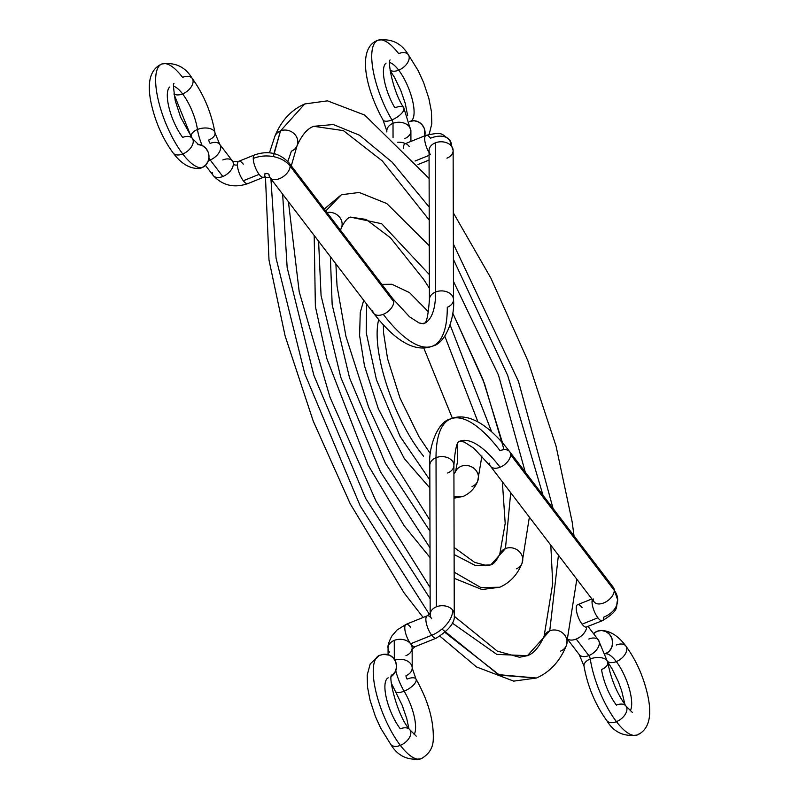 <?xml version="1.0" encoding="UTF-8"?>
<svg xmlns="http://www.w3.org/2000/svg" width="799" height="799" viewBox="0 0 799 799"><rect width="100%" height="100%" fill="white"/><g stroke="black" fill="none" stroke-linecap="round" stroke-linejoin="round"><path stroke-width="1.2" d="M452.314 623.1L496.818 654.411L527.4 655.679L549.752 630.83A12.045 10.777 -157.1 0 0 544.129 636.214A12.045 10.777 22.9 0 1 549.752 630.83L558.431 555.165L549.752 630.83A12.045 10.777 22.9 0 1 563.115 633.377A12.045 10.777 22.9 0 1 566.281 645.692A12.045 10.777 22.9 0 1 560.658 651.075M441.947 629.053L498.406 674.626L536.429 678.021L499.605 675.155L445.173 632.578M429.403 614.361L360.229 505.937L304.789 373.782L276.054 258.147L270.931 178.856L276.054 258.147L304.789 373.782L360.229 505.937L429.403 614.361M273.907 153.538L280.499 130.906A12.045 10.777 -157.1 0 0 274.876 136.289A12.045 10.777 22.9 0 1 280.499 130.906L304.729 103.96L280.499 130.906A12.045 10.777 22.9 0 1 293.862 133.453A12.045 10.777 22.9 0 1 297.028 145.768A12.045 10.777 22.9 0 1 291.405 151.161L287.72 161.798M282.646 194.197L287.161 267.575L313.827 375.21L365.632 498.356L430.142 598.711M553.038 508.434L518.501 381.443L453.363 244.005L518.501 381.443L553.038 508.434M429.193 207.061L392.089 162.127L359.49 135.211L333.293 124.524L313.737 126.312L333.293 124.524L359.49 135.211L392.089 162.127L429.193 207.061M297.028 145.768A12.045 10.777 -157.1 0 0 293.862 133.453A12.045 10.777 -157.1 0 0 280.499 130.906L273.348 156.614M566.281 645.692A12.045 10.777 -157.1 0 0 563.115 633.377A12.045 10.777 -157.1 0 0 549.752 630.83L527.4 655.679L519.5 657.257L497.298 651.125L454.182 616.199M454.112 554.516L475.405 565.542L490.766 564.883L505.447 548.563A12.045 10.777 -157.1 0 0 499.814 553.947A12.045 10.777 22.9 0 1 505.447 548.563L510.711 492.713L505.447 548.563A12.045 10.777 22.9 0 1 518.811 551.11A12.045 10.777 22.9 0 1 521.977 563.425A12.045 10.777 22.9 0 1 516.354 568.818M521.997 563.375C517.452 574.711 510.042 582.661 499.784 587.235L480.848 587.545L454.162 572.164L480.848 587.545L499.784 587.235L481.947 589.512L454.172 578.306M430.012 547.824L380.474 471.8L340.774 377.288L321.068 295.56L318.601 241.248L321.068 295.56L340.774 377.288L380.474 471.8L430.012 547.824M330.367 256.649L332.164 304.689L349.562 377.937L385.308 463.11L429.972 531.175M325.792 210.986L341.373 194.746L325.792 210.986M502.491 442.856L482.936 379.395L452.733 313.018L484.434 383.41L504.029 449.677M429.383 288.259L423.7 279.43L390.481 237.822L366.182 219.445L350.391 217.098L381.662 223.71L429.353 274.596L381.662 223.71L350.381 217.098M340.264 229.932A12.045 10.777 22.9 0 0 341.343 228.035A12.045 10.777 -157.1 0 0 339.006 216.539A12.045 10.777 -157.1 0 0 326.971 212.534A12.045 10.777 22.9 0 1 338.966 216.499A12.045 10.777 22.9 0 1 341.383 227.945C344.449 221.463 347.455 217.837 350.391 217.098M521.977 563.425A12.045 10.777 -157.1 0 0 518.811 551.11A12.045 10.777 -157.1 0 0 505.447 548.563L490.766 564.883L487.07 565.652L474.686 562.396L454.102 547.445M477.662 481.168A12.045 10.777 -157.1 0 0 474.506 468.853A12.045 10.777 -157.1 0 0 461.133 466.296A12.045 10.777 -157.1 0 0 455.51 471.68A12.045 10.777 22.9 0 1 461.133 466.296A12.045 10.777 22.9 0 1 474.506 468.853A12.045 10.777 22.9 0 1 477.662 481.168A12.045 10.777 22.9 0 1 472.039 486.551M481.917 455.989L477.692 481.108C474.926 488.159 470.072 493.273 463.14 496.449L453.972 496.878L463.14 496.449L453.982 498.167M429.852 480.009L400.089 436.434L376.429 379.675L366.222 332.604L366.621 304.109L366.222 332.604L376.429 379.675L400.089 436.434L429.852 480.009M363.725 300.314A12.045 10.777 -157.1 0 0 363.485 300.824A12.045 10.777 22.9 0 1 363.725 300.314M378.696 319.63A89.618 29.773 68 0 0 423.53 456.159M169.678 87.041A31.64 10.517 68 0 0 169.228 108.534A31.64 10.517 68 0 0 182.701 137.408A12.045 7.251 142.6 0 1 192.199 138.257A12.045 7.251 142.6 0 1 182.741 153.967A55.72 18.517 68 0 0 201.817 167.75A12.045 11.306 -96.3 0 0 208.839 154.696A12.045 11.306 -96.3 0 0 198.212 144.479M215.021 133.073A12.045 6.592 171.3 0 0 197.463 129.488A27.106 9.009 68 0 0 202.127 145.498A27.106 9.009 -112 0 1 197.463 129.488A12.045 6.592 -8.7 0 1 215.021 133.073A12.045 6.592 -8.7 0 1 208.739 140.015A3.016 0.999 68 0 0 210.157 143.411A12.045 7.251 142.6 0 1 219.745 144.379A12.045 7.251 142.6 0 1 210.197 159.97A12.045 7.251 -37.4 0 0 219.645 144.249M453.492 299.785A12.045 8.739 179.9 0 0 447.66 292.134A12.045 8.739 179.9 0 0 435.615 291.995A12.045 8.739 -0.1 0 1 453.502 299.605C455.08 315.775 446.571 343.071 432.649 346.087C419.565 351.19 400.529 347.865 373.672 313.338L270.002 177.638A12.045 7.251 142.6 0 1 269.033 174.572A3.016 2.197 179.9 0 0 264.928 173.723A12.045 4.005 -112 0 1 263.6 177.248A12.045 4.005 -112 0 1 259.116 174.362L243.305 180.744A12.045 4.005 68 0 0 247.79 183.63A12.045 4.005 -112 0 1 243.305 180.744A12.045 4.005 -112 0 1 237.443 164.824A3.016 2.197 -0.1 0 1 233.338 163.975A12.045 7.251 142.6 0 1 222.831 176.509L210.197 159.97A27.106 9.009 -112 0 1 208.899 158.182A27.106 9.009 68 0 0 210.197 159.97L222.831 176.509A12.045 7.251 142.6 0 1 213.273 175.58A12.045 7.251 142.6 0 1 212.274 172.474M392.718 298.596A12.045 7.251 142.6 0 1 393.777 301.772L290.107 166.072A27.106 19.685 179.9 0 0 253.253 158.442A12.045 4.005 -112 0 1 254.591 154.916A12.045 4.005 68 0 0 253.253 158.442A27.106 19.685 -0.1 0 1 290.107 166.072A12.045 7.251 -37.4 0 0 289.098 162.966M393.777 301.772A12.045 7.251 142.6 0 1 383.26 314.307A132.544 44.035 68 0 0 432.449 346.157A132.544 44.035 -112 0 1 383.26 314.307A12.045 7.251 -37.4 0 0 393.777 301.772A12.045 7.251 -37.4 0 0 392.808 298.716L289.138 163.016A12.045 7.251 142.6 0 1 290.107 166.072A12.045 7.251 142.6 0 1 281.897 177.478A12.045 7.251 142.6 0 1 270.052 177.708A12.045 7.251 -37.4 0 0 281.897 177.478A12.045 7.251 -37.4 0 0 290.107 166.072L393.777 301.772M430.561 154.766A12.045 8.739 -0.1 0 1 429.053 150.502A12.045 8.739 -0.1 0 1 435.255 142.881A12.045 8.739 179.9 0 0 429.053 150.552L429.413 299.665A12.045 8.739 -0.1 0 1 435.615 291.995A108.454 36.035 -112 0 1 423.47 323.815A108.454 36.035 68 0 0 435.615 291.995L435.255 142.881A12.045 8.739 -0.1 0 1 451.625 146.267A24.09 14.502 -37.4 0 0 449.567 139.975A24.09 14.502 142.6 0 1 451.625 146.267A12.045 8.739 179.9 0 0 435.255 142.881L435.615 291.995A12.045 8.739 179.9 0 0 429.413 299.485M426.077 135.301A12.045 4.005 68 0 0 429.053 152.529A12.045 4.005 -112 0 1 426.027 135.321A12.045 4.005 -112 0 1 430.511 138.207A24.09 14.502 142.6 0 1 449.567 139.975M386.097 63.061A31.64 10.517 68 0 0 394.876 107.815A12.045 4.764 149.3 0 1 403.695 107.615A12.045 4.764 149.3 0 1 391.919 119.9A3.016 0.999 -112 0 1 393.008 123.336A12.045 8.739 -0.1 0 1 405.053 123.475A12.045 8.739 -0.1 0 1 410.886 131.116A12.045 8.739 -0.1 0 1 404.684 138.617M411.046 121.049A31.64 10.517 68 0 0 412.454 100.185A31.64 10.517 68 0 0 398.701 70.182A12.045 7.251 142.6 0 1 390.082 70.142A12.045 7.251 -37.4 0 0 398.701 70.182A31.64 10.517 68 0 0 389.662 62.522A31.64 10.517 -112 0 1 398.701 70.182A12.045 7.251 -37.4 0 0 408.149 54.472A12.045 7.251 142.6 0 1 398.701 70.182A31.64 10.517 -112 0 1 412.284 99.515A31.64 10.517 -112 0 1 411.455 120.769M376.469 41.079A55.72 18.517 68 0 0 391.919 119.9A12.045 4.764 149.3 0 1 383.101 120.09A12.045 4.764 -30.7 0 0 391.919 119.9A55.72 18.517 -112 0 1 376.469 41.079A55.72 18.517 -112 0 1 398.661 53.623A12.045 7.251 142.6 0 1 408.149 54.472M182.601 93.902A12.045 7.251 -37.4 0 0 192.05 78.192A12.045 7.251 142.6 0 1 182.601 93.902A31.64 10.517 -112 0 1 197.463 129.488A31.64 10.517 68 0 0 182.601 93.902A12.045 7.251 142.6 0 1 173.982 93.873A12.045 7.251 -37.4 0 0 182.601 93.902A31.64 10.517 68 0 0 173.563 86.252A31.64 10.517 -112 0 1 182.601 93.902M198.871 168.479A12.045 11.306 -96.3 0 0 201.817 167.75A55.72 18.517 -112 0 1 182.741 153.967A12.045 7.251 142.6 0 1 173.253 153.128A12.045 7.251 -37.4 0 0 182.741 153.967A55.72 18.517 -112 0 1 159.021 103.111A55.72 18.517 -112 0 1 159.81 65.258A55.72 18.517 68 0 0 159.021 103.111A55.72 18.517 68 0 0 182.741 153.967A12.045 7.251 -37.4 0 0 192.199 138.257M159.81 65.258A55.72 18.517 -112 0 1 182.562 77.343A12.045 7.251 142.6 0 1 192.05 78.192M191.171 136.419A12.045 6.592 -8.7 0 1 197.463 129.488A12.045 6.592 171.3 0 0 191.171 136.419M289.138 163.016C279.74 152.969 268.224 150.272 254.591 154.916L238.781 161.298A12.045 4.005 68 0 0 237.443 164.824A12.045 4.005 68 0 0 243.305 180.744L259.116 174.362A12.045 4.005 -112 0 1 253.253 158.442A12.045 4.005 68 0 0 259.116 174.362A12.045 4.005 68 0 0 263.61 177.248L247.79 183.63C234.157 188.284 222.641 185.578 213.243 175.53A12.045 7.251 -37.4 0 0 222.831 176.509A12.045 7.251 -37.4 0 0 233.338 163.975A12.045 7.251 -37.4 0 0 232.379 160.919L219.745 144.379L215.001 132.934C211.405 112.679 203.795 94.472 192.15 78.312C185.238 66.816 175.121 62.042 161.798 63.99C150.282 69.143 146.726 82.157 151.121 103.011C155.296 121.937 162.646 138.597 173.153 152.999C181.133 163.665 189.743 168.819 198.991 168.469M373.672 313.338A12.045 7.251 -37.4 0 0 383.26 314.307A12.045 7.251 142.6 0 1 373.772 313.458A12.045 7.251 142.6 0 1 372.714 310.282M409.438 146.716A12.045 4.005 -112 0 0 404.993 143.81A12.045 4.005 -112 0 0 403.655 148.354A12.045 4.005 68 0 1 404.953 143.83L426.027 135.321C442.326 131.975 440.718 132.924 449.697 140.145L453.133 150.492A12.045 8.739 179.9 0 0 451.625 146.267A12.045 8.739 -0.1 0 1 453.133 150.542A12.045 8.739 -0.1 0 1 446.931 158.162M453.133 150.492L453.502 299.605A12.045 8.739 -0.1 0 1 447.29 307.275A132.544 44.035 -112 0 1 432.449 346.157M429.063 155.366L415.041 161.028L429.063 155.366M390.082 59.915L390.072 59.935C387.415 62.172 393.667 93.423 403.745 107.705L410.896 130.946A12.045 8.739 179.9 0 0 393.008 123.336L393.048 137.688L393.008 123.336A3.016 0.999 68 0 0 391.919 119.9A12.045 4.764 -30.7 0 0 403.695 107.615M397.732 142.262A12.045 8.739 -0.1 0 1 405.453 143.62A12.045 8.739 179.9 0 0 397.732 142.262M409.637 121.508A12.045 11.306 83.7 0 1 412.584 120.789A12.045 11.306 83.7 0 1 424.758 135.83L424.309 128.519L421.922 124.534L418.296 121.798L413.982 120.739L409.527 121.558M386.806 130.826A12.045 8.739 -0.1 0 1 393.008 123.336A12.045 8.739 179.9 0 0 386.806 131.006L383.041 120.01C364.743 87.071 357.183 47.471 377.897 40.26C391.13 38.222 401.248 42.996 408.249 54.592L418.306 70.841L423.69 82.756L428.863 98.447L431.43 111.57L431.81 123.735L429.193 134.262M222.791 159.94A12.045 7.251 142.6 0 1 232.339 160.869A12.045 7.251 142.6 0 1 233.338 163.975A3.016 2.197 179.9 0 0 237.443 164.824A12.045 4.005 -112 0 1 238.761 161.298A12.045 4.005 -112 0 1 243.266 164.185M210.197 159.97A12.045 7.251 142.6 0 1 208.369 160.579A12.045 7.251 -37.4 0 0 210.197 159.97M198.711 168.489L201.817 167.75L205.533 165.273L208.05 161.448L208.988 156.874L208.209 152.239L205.822 148.254L202.197 145.528L197.882 144.469M593.547 633.657A12.045 11.306 83.7 0 1 597.183 631.25A12.045 11.306 83.7 0 1 600.129 630.521A12.045 11.306 83.7 0 1 612.304 639.739A12.045 11.306 83.7 0 1 605.572 653.722A31.64 10.517 -112 0 1 616.299 661.592A12.045 7.251 -37.4 0 0 625.747 645.872A12.045 7.251 142.6 0 1 616.299 661.592A31.64 10.517 -112 0 1 630.741 709.742M588.803 639.03A12.045 7.251 142.6 0 1 598.301 639.879A12.045 7.251 142.6 0 1 588.843 655.589A3.016 0.999 -112 0 1 590.261 658.985A12.045 6.592 -8.7 0 1 607.829 662.581A12.045 6.592 -8.7 0 1 601.537 669.512A31.64 10.517 68 0 0 616.399 705.098A12.045 7.251 142.6 0 1 625.897 705.946A12.045 7.251 142.6 0 1 616.438 721.657A55.72 18.517 68 0 0 639.19 733.742A55.72 18.517 -112 0 1 616.438 721.657A12.045 7.251 -37.4 0 0 625.897 705.946M591.879 598.95L577.557 604.733A12.045 4.005 68 0 0 576.229 608.259A12.045 4.005 -112 0 1 577.547 604.743A12.045 4.005 -112 0 1 582.042 607.62M597.892 617.797A12.045 4.005 68 0 0 602.386 620.683A12.045 4.005 -112 0 1 597.892 617.797A12.045 4.005 -112 0 1 592.029 601.877A12.045 4.005 68 0 0 597.892 617.797L582.081 624.179L597.892 617.797M490.596 466.376A12.045 7.251 -37.4 0 0 500.094 467.225A108.454 36.035 68 0 0 459.844 441.158A108.454 36.035 -112 0 1 500.094 467.225A12.045 7.251 -37.4 0 0 510.601 454.691L614.271 590.391A27.106 19.685 -0.1 0 1 617.677 600.149A27.106 19.685 179.9 0 0 614.271 590.391A12.045 7.251 142.6 0 1 606.051 601.807A12.045 7.251 142.6 0 1 594.216 602.007A12.045 7.251 142.6 0 1 593.208 598.9M593.467 600.588A3.016 2.197 -0.1 0 1 592.029 601.877A12.045 4.005 -112 0 1 592.359 599.57A12.045 4.005 68 0 0 592.029 601.877A3.016 2.197 179.9 0 0 593.467 600.588M450.866 418.816A132.544 44.035 68 0 0 436.024 457.697A132.544 44.035 -112 0 1 450.866 418.816A132.544 44.035 -112 0 1 500.054 450.666A12.045 7.251 142.6 0 1 509.642 451.635A12.045 7.251 142.6 0 1 510.601 454.691A12.045 7.251 -37.4 0 0 509.542 451.515M454.261 614.471A12.045 8.739 179.9 0 0 452.753 610.196A12.045 8.739 -0.1 0 1 454.261 614.421L453.902 465.308A12.045 8.739 179.9 0 0 436.024 457.697A12.045 8.739 -0.1 0 1 448.059 457.837A12.045 8.739 -0.1 0 1 453.902 465.477A12.045 8.739 -0.1 0 1 447.7 472.978M389.572 652.284A12.045 8.739 -0.1 0 1 388.064 648.019A12.045 8.739 -0.1 0 1 394.267 640.399A12.045 8.739 -0.1 0 1 410.636 643.784L431.72 635.265A24.09 14.502 -37.4 0 0 452.753 610.196A12.045 8.739 179.9 0 0 436.384 606.811L436.024 457.697L436.384 606.811A12.045 8.739 -0.1 0 1 452.753 610.196A24.09 14.502 142.6 0 1 431.72 635.265A12.045 4.005 68 0 0 436.154 638.171M412.194 668.174A12.045 8.739 179.9 0 0 394.916 660.164A12.045 8.739 -0.1 0 1 412.194 667.994L412.144 648.009A12.045 8.739 179.9 0 0 410.636 643.784A12.045 8.739 179.9 0 0 394.267 640.399A12.045 8.739 179.9 0 0 388.064 648.069C387.525 645.942 388.783 641.937 391.84 636.044L397.063 629.982L406.112 624.329A12.045 4.005 68 0 0 405.343 632.099A12.045 4.005 68 0 0 410.646 643.774L410.646 643.774A12.045 4.005 -112 0 1 405.333 632.039A12.045 4.005 -112 0 1 406.162 624.309A12.045 4.005 -112 0 1 410.606 627.215M414.122 734.541A31.64 10.517 68 0 0 404.124 691.185A27.106 9.009 -112 0 1 395.775 670.741A27.106 9.009 68 0 0 404.124 691.185A12.045 4.764 -30.7 0 0 415.899 678.91A12.045 4.764 149.3 0 1 404.124 691.185A12.045 4.764 149.3 0 1 395.305 691.385A12.045 4.764 -30.7 0 0 404.124 691.185A31.64 10.517 -112 0 1 414.321 734.171M390.851 744.528A12.045 7.251 -37.4 0 0 400.339 745.377A55.72 18.517 -112 0 1 375.969 691.914A55.72 18.517 -112 0 1 379.016 655.56A55.72 18.517 68 0 0 375.969 691.914A55.72 18.517 68 0 0 400.339 745.377A12.045 7.251 142.6 0 1 390.851 744.528M388.194 677.822A31.64 10.517 68 0 0 386.456 698.466A31.64 10.517 68 0 0 400.299 728.818A12.045 7.251 142.6 0 1 409.787 729.667A12.045 7.251 142.6 0 1 400.339 745.377A55.72 18.517 68 0 0 422.531 757.921A55.72 18.517 -112 0 1 400.339 745.377A12.045 7.251 -37.4 0 0 409.787 729.667M616.259 645.033A12.045 7.251 142.6 0 1 625.747 645.872M607.829 662.581A12.045 6.592 171.3 0 0 590.261 658.985A55.72 18.517 68 0 0 616.438 721.657A55.72 18.517 -112 0 1 590.261 658.985A12.045 6.592 171.3 0 0 583.979 665.927A12.045 6.592 -8.7 0 1 590.261 658.985A3.016 0.999 68 0 0 588.843 655.589A12.045 7.251 -37.4 0 0 598.391 639.999L607.809 662.441C610.836 678.741 616.898 693.282 625.997 706.066L632.329 712.408M606.95 720.808A12.045 7.251 -37.4 0 0 616.438 721.657A12.045 7.251 142.6 0 1 606.95 720.808M630.221 710.82A31.64 10.517 68 0 0 616.299 661.592A12.045 7.251 142.6 0 1 607.659 661.542A12.045 7.251 -37.4 0 0 616.299 661.592A31.64 10.517 68 0 0 605.582 653.752M576.209 639.06L588.843 655.589L576.209 639.06A12.045 7.251 -37.4 0 0 586.706 627.015A12.045 7.251 142.6 0 1 576.209 639.06A12.045 7.251 142.6 0 1 568.618 639.58A12.045 7.251 -37.4 0 0 576.209 639.06M576.229 608.259A12.045 4.005 68 0 0 582.081 624.179A12.045 4.005 68 0 0 586.566 627.065A12.045 4.005 -112 0 1 582.081 624.179A12.045 4.005 -112 0 1 576.229 608.259M613.272 587.285A12.045 7.251 142.6 0 1 614.271 590.391L510.601 454.691A12.045 7.251 142.6 0 1 500.094 467.225A12.045 7.251 142.6 0 1 490.506 466.256L594.176 601.957A12.045 7.251 -37.4 0 0 606.002 601.827A12.045 7.251 -37.4 0 0 614.271 590.391A12.045 7.251 -37.4 0 0 613.312 587.335L509.642 451.635C483.225 417.258 463.04 413.642 450.666 418.886C436.733 421.902 428.234 449.198 429.812 465.368A12.045 8.739 179.9 0 1 436.024 457.697A12.045 8.739 -0.1 0 0 429.822 465.188M454.261 614.421C455.48 621.932 449.457 629.842 436.204 638.161A12.045 4.005 -112 0 1 431.72 635.265A12.045 4.005 -112 0 1 426.426 623.6A12.045 4.005 -112 0 1 427.195 615.819A12.045 4.005 -112 0 1 431.68 618.706M383.91 654.261L379.395 655.39L370.207 663.939L367.2 675.075L367.53 687.17L370.067 700.254L375.37 716.393L380.574 727.929L390.751 744.408C397.752 756.004 407.87 760.778 421.103 758.74C429.053 754.266 433.108 747.774 433.268 739.255C433.837 720.388 428.064 700.304 415.959 678.99L412.194 667.994A12.045 8.739 -0.1 0 1 405.992 675.664A3.016 0.999 68 0 0 407.081 679.1A12.045 4.764 149.3 0 1 415.899 678.91M394.267 640.399L394.307 659.195L394.267 640.399M383.57 654.301L389.742 655.27L393.368 657.996L395.755 661.981L396.534 666.616L395.595 671.19L391.27 676.493A12.045 11.306 -96.3 0 0 395.914 662.431A12.045 11.306 -96.3 0 0 384.029 654.251M415.081 646.681A12.045 4.005 -112 0 1 410.646 643.774L410.636 643.784A12.045 8.739 -0.1 0 1 412.144 648.059A12.045 8.739 -0.1 0 1 405.942 655.679M427.245 615.809A12.045 4.005 68 0 0 426.406 623.53A12.045 4.005 68 0 0 431.72 635.265L410.646 643.774A12.045 4.005 68 0 0 415.13 646.661L411.954 649.327M436.384 606.811A12.045 8.739 179.9 0 0 430.281 613.332A12.045 8.739 -0.1 0 1 436.384 606.811M431.69 618.706A12.045 8.739 -0.1 0 1 430.182 614.481L430.371 613.163L427.195 615.819L406.112 624.329M453.902 465.308C456.119 434.336 460.653 443.195 459.685 441.228L464.349 442.067L473.887 448.259L490.506 466.256A12.045 7.251 142.6 0 1 489.537 463.2M617.677 600.149A27.106 19.685 -0.1 0 1 603.704 617.158A12.045 4.005 -112 0 1 602.376 620.683C620.763 609.497 615.24 607.24 617.677 599.899L613.312 587.335M568.349 640.349L579.255 654.621A12.045 7.251 -37.4 0 0 588.843 655.589A12.045 7.251 142.6 0 1 579.355 654.751M593.467 633.727L597.183 631.25L601.527 630.481L605.842 631.54L609.467 634.266L611.854 638.251L612.643 642.885L611.704 647.46L609.188 651.285L605.472 653.762M550.801 545.178L552.718 583.57L544.099 636.264C539.185 647.13 533.612 653.602 527.4 655.679M576.828 579.255L566.301 645.642C559.929 661.302 549.972 672.099 536.429 678.021L513.697 681.128L476.454 666.915L440.029 636.284M423.15 617.457L403.865 592.568L350.272 503.869L313.248 421.123L285.123 335.96L268.993 260.045L265.458 176.799M269.463 152.809L274.856 136.339C281.228 120.679 291.186 109.882 304.729 103.96L327.46 100.854L364.704 115.066L429.123 178.437M543.02 495.33L507.705 375.49L453.403 259.355M429.223 220.035L382.322 160.949L343.38 130.617L313.747 126.312C307.545 128.389 301.972 134.851 297.058 145.718L291.295 165.842M453.283 212.764L490.886 278.112L527.909 360.858L556.034 446.022L572.164 521.937L574.022 535.909M430.112 587.505L376.039 501.213L329.997 397.253L299.216 291.855L288.419 201.748M502.351 481.767L505.198 523.445L499.794 553.997C496.708 560.518 493.702 564.154 490.766 564.883M430.042 557.542L404.194 525.822L368.089 464.998L326.801 358.461L315.365 306.417L314.197 235.485M324.294 209.028L341.373 194.746L359.21 192.469L386.796 203.555L429.283 245.752M491.635 431.77L450.157 325.083M453.452 281.388L498.456 375.031L525.233 472.039M529.367 517.133L522.017 563.335M429.952 520.189L394.806 464.229L368.599 407.12L345.927 336.339L337.048 286.022L335.88 263.87M340.484 230.222L341.363 227.985M457.188 444.444L457.627 461.153L455.49 471.73L453.922 474.057M429.872 487.999L404.334 458.626L378.297 408.679L364.474 365.782L359.6 335.55L360.259 312.449L363.715 300.304M452.384 418.267L423.76 347.945M381.852 284.364L391.959 284.274L409.517 292.624L428.564 311.94M444.803 336.179L477.952 421.912M430.381 453.662L418.916 436.614L399.919 397.852L387.585 358.771L383.56 332.774L383.35 324.943M173.972 83.635C172.964 82.087 173.393 87.75 175.251 100.644L180.604 117.183L192.289 138.377L198.631 144.729M429.413 299.665C427.125 330.347 423.47 321.048 423.63 323.745L419.056 322.946L409.497 316.774L392.808 298.716M390.152 70.612L394.356 77.173L400.689 90.137L405.243 103.361L407.68 115.855M191.261 136.989L174.042 94.332M417.997 164.534L429.073 160.06M410.896 130.946L410.916 141.423M386.806 131.006L386.806 131.955M263.6 177.248L270.002 177.638M232.309 160.829C231.72 161.468 233.887 161.628 238.781 161.298M213.243 175.53L205.453 165.343M579.255 654.621L583.999 666.066C587.595 686.321 595.205 704.528 606.85 720.688C613.692 732.144 623.809 736.928 637.202 735.01C648.718 729.857 652.274 716.843 647.879 695.989C643.704 677.063 636.354 660.403 625.847 646.001C617.867 635.335 609.257 630.181 600.009 630.531M391.32 683.145L402.097 705.078L406.721 718.461L408.848 728.388M624.958 704.668L621.692 690.895L618.396 681.817L612.114 668.873L607.739 662.011M588.054 626.466L598.391 639.999M416.229 736.139L409.887 729.787C397.732 717.212 388.144 677.372 391.57 675.045M388.074 654.631L388.064 648.069M415.13 646.661L436.204 638.161M430.182 614.481L429.812 465.368M602.376 620.683L585.957 627.165"/></g></svg>
